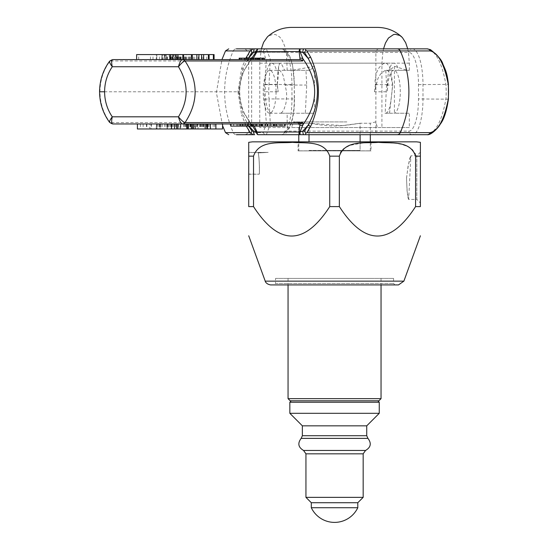 <?xml version="1.0" encoding="UTF-8"?>
<svg xmlns="http://www.w3.org/2000/svg" width="548" height="548" viewBox="0 0 548 548"><rect width="100%" height="100%" fill="white"/><g stroke="black" fill="none" stroke-linecap="round" stroke-linejoin="round"><path stroke-width="0.41" stroke-dasharray="2.74 2.06" d="M277.37 85.043L278.192 91.776L277.158 85.043L277.685 74.583L278.439 70.925L279.213 70.322L279.953 70.534L282.124 73.295L283.364 76.151L286.474 91.776L286.707 96.099L285.919 103.38L284.145 108.894L282.179 112.196L280.61 113.237L305.318 113.237L306.729 85.043L305.942 70.315L284.652 70.315L281.48 63.965L279.706 63.294L278.699 66.089L278.062 78.439L277.158 85.043M374.51 91.776L375.332 85.043L375.051 80.618L376.38 73.096L378.024 69.425L379.483 67.185L383.203 63.794L385.408 63.164L386.888 63.513L389.135 66.15L390.491 70.315L390.923 70.315L385.792 70.315L386.58 85.043L385.162 113.237L389.546 113.237L384.949 113.237C390.512 113.847 391.114 97.996 392.649 85.043L390.566 74.761L388.327 71.062L386.463 70.322L384.854 70.582L380.929 73.631L379.264 75.98L377.867 78.754L374.51 91.776L387.436 91.776L387.436 84.625A21.461 6.425 -90 0 1 393.861 63.164A21.461 6.425 -90 0 1 398.649 70.315L409.335 70.315L407.198 70.315L394.43 66.308L389.628 70.315L407.198 70.315M376.195 85.043L375.332 85.043M386.58 85.043L392.649 85.043M285.118 85.043L306.729 85.043M346.87 121.923L293.413 121.923L346.87 121.923M309.01 134.698L309.01 123.252L342.411 125.595L360.091 123.252C336.671 126.869 332.431 126.869 309.01 123.252L298.783 123.252L309.01 123.252L309.01 141.85M360.091 141.85L360.091 150.433L322.388 150.433L360.091 150.433L360.091 123.252L370.318 123.252L360.091 123.252L360.091 134.698M298.071 141.85L371.03 141.85L298.071 141.85L298.071 150.878L371.03 150.878L298.071 150.878L370.318 150.837L298.804 150.837L299.708 150.789L298.783 150.789L298.783 141.85M258.108 152.919L264.684 152.577L258.108 152.919C259.177 155.125 259.848 173.031 259.149 173.949C259.615 176.34 259.464 155.502 258.108 152.919C259.177 155.125 259.848 173.031 259.149 173.949C259.615 176.34 259.464 155.502 258.108 152.919M258.135 152.919L268.178 152.399L258.135 152.919C259.636 156.228 259.54 176.977 259.17 174.059C259.862 172.757 259.259 155.646 258.135 152.919C259.636 156.228 259.54 176.977 259.17 174.059C259.862 172.757 259.259 155.646 258.135 152.919M406.527 177.936C406.965 191.019 407.678 198.184 408.664 199.431L407.082 191.053L406.513 178.299L408.102 165.907L410.89 155.796C409.753 157.146 408.294 164.523 406.527 177.936M275.541 278.418L393.567 278.418L275.541 278.418L275.541 283.48L393.567 283.48L275.541 283.48L274.11 284.912L394.992 284.912L274.11 284.912M372.435 278.418L288.056 278.418L372.435 278.418M284.652 70.315L276.487 70.315A21.461 6.425 90 0 0 271.698 63.164A21.461 6.425 90 0 0 265.273 84.625L265.273 91.776L278.192 91.776M407.733 48.861L408.466 52.437L382.799 52.437L381.929 63.164L381.929 127.54L259.766 127.54L287.173 127.54L287.173 113.237L314.586 113.237L314.586 66.308L309.778 70.315L276.487 70.315M309.778 70.315L305.942 70.315M390.491 70.315L398.649 70.315M389.628 70.315L385.792 70.315M394.43 66.308L394.43 113.237L409.335 113.237L393.861 113.237A21.461 6.425 90 0 0 400.287 91.776A21.461 6.425 90 0 0 393.861 70.315A21.461 6.425 90 0 0 387.436 91.776M385.162 113.237L394.43 113.237M384.949 113.237L393.861 113.237M309.01 150.433L360.091 150.433L309.01 150.433M291.632 127.54L377.469 127.54L291.632 127.54L293.413 121.923L298.783 123.252L298.783 134.698M398.499 284.912L270.602 284.912M420.391 152.221L416.809 155.796L410.89 155.796L408.664 199.431L416.809 199.431L416.809 155.796L416.809 199.431L420.391 203.007L420.391 152.221L420.391 203.007M415.576 206.603L420.391 206.603L420.391 156.153L415.576 156.153L415.576 206.603C390.169 245.833 364.769 245.833 339.363 206.603L339.363 156.153L340.637 151.858L343.486 148.734L350.11 145.295L364.098 142.775L380.223 142.35L395.183 143.213L401.444 144.323L407.924 146.556L412.528 149.673L415.151 153.652M248.717 152.919L248.717 206.603L253.525 206.603L253.525 156.153C258.814 140.124 278.274 143.562 290.673 142.336C303.38 143.583 324.032 139.541 329.738 156.153L329.738 206.603C304.332 245.833 278.932 245.833 253.525 206.603M416.699 141.85L252.402 141.85M415.562 155.796L415.576 156.153M329.738 206.603L339.363 206.603M371.03 141.85L371.03 150.878L370.318 150.837L370.318 141.85M381.929 127.54L409.335 127.54L409.335 113.237M287.173 127.54L409.335 127.54M314.586 66.308L292.214 70.315M287.173 70.315L286.536 53.944L285.159 47.32L282.282 40.346L279.747 37.059L275.733 34.62L272.596 34.339L267.451 36.812M409.335 70.315L409.335 63.164L408.466 52.437L408.856 52.437A32.188 9.638 90 0 1 418.501 84.625L418.501 98.928A32.188 9.638 90 0 1 408.856 131.123L375.866 131.123L375.866 52.437L251.655 52.437A3.576 3.411 -90 0 0 248.244 48.861L300.153 48.861M305.318 113.237L314.586 113.237M280.61 113.237L287.173 113.237M379.278 48.861A3.576 3.411 -90 0 0 375.866 52.437L382.799 52.437L383.531 48.861M264.533 99.209L269.006 98.928L270.322 124.197L266.362 134.698A3.576 3.411 90 0 1 263.273 132.63L266.335 122.821L264.533 99.209A96.564 92.133 90 0 1 264.533 84.351L266.335 60.732L263.273 50.923L233.277 50.923A3.576 3.411 90 0 1 236.373 48.861L281.234 48.861L261.369 48.861L259.786 61.609L259.766 127.54M271.698 113.237A21.461 6.425 -90 0 1 265.273 91.776M291.632 27.4L377.469 27.4M276.076 91.776A21.461 6.425 -90 0 1 269.65 113.237A21.461 6.425 -90 0 1 263.225 91.776A21.461 6.425 -90 0 1 269.65 70.315A21.461 6.425 -90 0 1 276.076 91.776M258.971 58.157L239.188 58.157M255.546 58.157L242.058 58.157L252.484 58.157L252.484 59.588L242.058 59.588L258.663 59.588L258.663 58.157M242.12 58.157L242.058 59.588L242.12 58.157M240.805 59.588L258.971 59.588L239.188 59.588L240.805 59.588L240.805 58.157M241.579 59.588L241.579 58.157M258.272 58.157L258.272 59.588L252.484 59.588M259.656 59.588L258.971 59.588M255.745 58.157L255.745 59.588L255.697 58.157M255.669 59.588L264.259 59.588L264.259 58.157L255.669 58.157L257.156 58.157L257.156 59.588L255.669 59.588L255.669 58.157M264.013 59.588L245.552 59.588L256.382 59.588L256.382 58.157L245.552 58.157L259.656 58.157M262.149 59.588L261.992 58.157M255.142 58.157L247.648 58.157L255.882 58.157L255.142 58.157L255.142 59.588L256.231 59.588L256.231 58.157L255.882 59.588L247.648 59.588L247.648 58.157M247.648 59.588L248.223 59.588L248.223 58.157M248.223 59.588L251.196 59.588L251.196 58.157M251.196 59.588L254.327 59.588L254.327 58.157M254.327 59.588L255.142 59.588M249.902 59.588L249.902 58.157M245.662 58.157L245.662 59.588L245.552 58.157M246.367 59.588L246.367 58.157M257.375 59.588L257.375 58.157M263.8 59.588L263.8 58.157M257.033 59.588L257.033 58.157M253.594 59.588L253.594 58.157M248.813 126.115L242.901 114.614L238.633 91.776L242.901 68.938A3.576 0.466 -155.4 0 1 244.381 70.062L252.306 57.807L251.162 58.979L247.34 60.965L110.025 60.965A3.576 3.411 -90 0 1 112.717 59.588L299.962 59.588M191.293 59.588L214.015 59.588L191.293 59.588L191.293 54.581L209.096 54.581M213.378 54.581L208.562 54.581L208.562 59.588L208.767 54.581L191.293 54.581M214.015 54.581L214.015 59.588L213.378 59.588M175.723 59.588L136.637 59.588L175.723 59.588M175.319 59.588L170.175 59.588L178.23 59.588L178.23 54.581L156.235 54.581L156.235 59.588L175.319 59.588L175.319 54.581M182.861 54.581L175.764 54.581L177.99 54.581L177.99 59.588L156.831 59.588L156.831 54.581L177.936 54.581L136.637 54.581M183.573 59.588L182.861 59.588M174.271 59.588L191.553 59.588L174.271 59.588L174.271 54.581L183.573 54.581M164.989 54.581L164.989 59.588L165.708 59.588L165.708 54.581L164.989 54.581L174.271 54.581M192.245 59.588L191.553 59.588M208.398 59.588L174.401 59.588L209.035 59.588L209.035 54.581L170.044 54.581L170.044 59.588L198.91 59.588L164.551 59.588L171.353 59.588L169.825 59.588L169.825 54.581L171.353 54.581L163.968 54.581L163.968 59.588L164.551 59.588L164.551 54.581L192.245 54.581M201.596 59.588L176.86 59.588L201.596 59.588M173.531 59.588L167.476 59.588L175.593 59.588L173.531 59.588L173.531 54.581L175.593 54.581L167.476 54.581L173.531 54.581M203.582 59.588L203.788 54.581L203.582 59.588M190.348 59.588L190.348 54.581M185.149 59.588L185.149 54.581M186.087 59.588L186.087 54.581M181.169 59.588L181.169 54.581M179.381 59.588L179.381 54.581M188.142 59.588L188.142 54.581M189.546 59.588L189.546 54.581M194.752 59.588L194.752 54.581M193.348 59.588L193.348 54.581M206.754 59.588L206.754 54.581M172.819 54.581L162.66 54.581L172.819 54.581M162.66 59.588L162.66 54.581M164.907 59.588L164.907 54.581M138.692 59.588L138.692 54.581M156.797 59.588L156.797 54.581M150.481 59.588L150.481 54.581M153.015 59.588L153.015 54.581M159.413 59.588L159.413 54.581M169.27 54.581L161.941 54.581L169.27 54.581L169.27 59.588L161.941 59.588L166.202 59.588L166.202 54.581M162.393 54.581L161.941 54.581L161.941 59.588L162.393 59.588L162.393 54.581M166.202 59.588L169.27 59.588M170.175 59.588L170.175 54.581M175.764 59.588L175.764 54.581M178.901 59.588L178.901 54.581M191.553 54.581L165.708 54.581M176.716 54.581L186.21 54.581L176.716 54.581L176.716 59.588L186.505 59.588L186.21 54.581M186.21 59.588L170.757 59.588L171.051 54.581M171.051 59.588L176.716 59.588M179.326 59.588L179.326 54.581M180.861 59.588L180.861 54.581M177.271 59.588L177.271 54.581M176.127 59.588L176.127 54.581M170.976 59.588L170.976 54.581M172.12 59.588L172.12 54.581M167.106 59.588L167.106 54.581M171.353 59.588L171.353 54.581M174.175 59.588L174.175 54.581M175.709 59.588L175.709 54.581M176.86 59.588L176.86 54.581M178.922 59.588L178.922 54.581M167.476 59.588L167.476 54.581M169.531 59.588L169.531 54.581M175.593 59.588L175.593 54.581M185.368 59.588L185.368 54.581M186.306 59.588L186.306 54.581M180.169 59.588L180.169 54.581M181.107 59.588L181.107 54.581M176.189 59.588L176.189 54.581M174.401 59.588L174.401 54.581M183.162 59.588L183.162 54.581M184.566 59.588L184.566 54.581M189.772 59.588L189.772 54.581M188.368 59.588L188.368 54.581M201.774 59.588L201.774 54.581M284.748 126.115L267.664 126.115M278.713 123.964L253.608 123.964L280.987 123.964L278.713 123.964L278.713 126.115M273.315 123.964L273.315 126.115M276.987 123.964L276.987 126.115M253.608 123.964L253.608 126.115M254.553 123.964L254.553 126.115M245.299 126.115L245.114 123.964L264.842 123.964L245.299 123.964L245.299 126.115L265.033 126.115L265.033 123.964L264.842 126.115L245.299 126.115M267.273 126.115L261.841 126.115M267.273 123.964L242.894 123.964L242.894 126.115L242.49 126.115L242.49 123.964L267.664 123.964M233.749 126.115L233.537 123.964L244.62 123.964L233.749 123.964L233.749 126.115L244.86 126.115L244.86 123.964L244.62 126.115L233.749 126.115M255.834 126.115L242.387 126.115L247.744 126.115L247.744 123.964L230.941 123.964M255.834 123.964L242.387 123.964L247.395 123.964L247.395 126.115L231.366 126.115L231.366 123.964L256.245 123.964M253.039 126.115L253.375 123.964L253.039 126.115M252.012 123.964L252.012 126.115M250.861 123.964L250.861 126.115M242.387 123.964L242.387 126.115M251.82 123.964L251.82 126.115M239.476 126.115L239.284 123.964L259.019 123.964L239.476 123.964L239.476 126.115L259.211 126.115L259.211 123.964L259.019 126.115L239.476 126.115M261.841 123.964L237.072 123.964L261.451 123.964L261.478 126.115L237.072 126.115L256.245 126.115M237.072 126.115L236.668 126.115L236.668 123.964L237.072 123.964L237.072 126.115M249.217 123.964L274.116 123.964L249.217 123.964L249.217 126.115M250.135 123.964L250.135 126.115M265.362 123.964L265.362 126.115M262.526 123.964L262.526 126.115M267.897 123.964L267.897 126.115M262.766 126.115L262.581 123.964L282.309 123.964L262.766 123.964L262.766 126.115L282.501 126.115L282.501 123.964L282.309 126.115L262.766 126.115M284.748 123.964L260.369 123.964L260.369 126.115L259.964 126.115L259.964 123.964L285.138 123.964M299.962 123.964L112.717 123.964A3.576 3.411 -90 0 1 110.025 122.594L247.34 122.588L251.162 124.574L252.614 126.115L252.628 123.964M222.55 128.972L180.895 128.972L180.895 123.964L215.898 123.964L180.073 123.964L180.073 128.972L210.411 128.972L187.738 128.972M188.793 123.964L188.526 128.972L188.793 123.964M198.04 123.964L173.312 123.964L198.04 123.964L198.04 128.972L201.02 128.972L173.312 128.972L198.04 128.972M185.957 123.964L185.957 128.972L187.546 128.972L187.546 123.964L222.55 123.964L187.738 123.964M185.957 128.972L159.961 128.972L160.893 128.972L160.907 123.964L159.961 123.964L160.893 123.964L160.893 128.972L177.894 128.972M171.524 123.964L137.397 123.964L171.524 123.964M176.689 128.972L167.113 128.972L167.092 123.964L180.244 123.964L167.318 123.964L167.318 128.972L180.244 128.972L150.933 128.972L150.933 123.964L176.689 123.964L149.768 123.964L149.768 128.972L174.565 128.972L137.397 128.972M157.043 123.964L156.557 123.964L156.557 128.972L157.043 128.972L157.043 123.964M176.689 123.964L177.894 123.964M195.41 123.964L167.702 123.964L206.856 123.964L195.41 123.964L195.41 128.972M207.432 123.964L200.993 123.964L207.432 123.964M195.444 123.964L195.17 128.972L195.444 123.964M206.507 123.964L206.507 128.972M208.055 123.964L208.055 128.972M203.527 123.964L203.527 128.972M202.431 123.964L202.431 128.972M195.499 123.964L195.499 128.972M196.595 123.964L196.595 128.972M183.71 123.964L183.71 128.972M190.033 123.964L190.033 128.972M199.575 123.964L199.575 128.972M201.212 123.964L201.212 128.972M208.144 123.964L208.144 128.972M201.02 123.964L201.02 128.972M173.312 123.964L173.312 128.972M176.292 123.964L176.292 128.972M180.244 128.972L180.456 123.964L180.244 128.972M140.439 123.964L140.439 128.972M146.878 123.964L146.878 128.972M151.44 123.964L151.44 128.972M143.131 123.964L143.131 128.972M146.48 123.964L146.48 128.972M159.598 123.964L159.598 128.972M171.051 123.964L171.051 128.972M167.387 123.964L167.387 128.972M156.995 123.964L156.995 128.972M168.27 123.964L164.612 123.964L171.195 123.964L171.195 128.972L171.469 123.964L168.27 123.964L168.27 128.972L171.195 128.972L164.612 128.972L168.27 128.972M167.53 123.964L167.53 128.972M164.612 123.964L164.612 128.972M166.023 123.964L166.023 128.972M160.071 123.964L160.071 128.972M162.249 123.964L162.249 128.972M160.174 123.964L160.174 128.972M158.084 123.964L158.084 128.972M196.835 123.964L196.835 128.972M200.808 123.964L200.808 128.972M184.388 123.964L184.388 128.972M185.498 123.964L185.498 128.972M167.702 123.964L167.702 128.972M170.681 123.964L170.681 128.972M188.478 123.964L188.478 128.972M189.903 123.964L189.903 128.972M200.993 123.964L200.993 128.972M203.972 123.964L203.972 128.972M213.151 123.964L213.151 128.972M214.706 123.964L214.706 128.972M210.172 123.964L210.172 128.972M209.083 123.964L209.083 128.972M202.15 123.964L202.15 128.972M203.246 123.964L203.246 128.972M190.362 123.964L190.362 128.972M196.684 123.964L196.684 128.972M206.226 123.964L206.226 128.972M207.863 123.964L207.863 128.972M214.795 123.964L214.795 128.972M110.025 60.965L109.614 61.171M109.614 122.389L110.025 122.594M112.737 59.588A3.576 3.384 -90 0 0 110.066 60.965C103.462 69.973 100.092 80.241 99.962 91.776C100.092 103.312 103.462 113.587 110.066 122.588A3.576 3.384 -90 0 0 112.737 123.964M254.224 126.115L253.197 125.348A3.576 2.281 125.5 0 1 251.642 125.143L251.642 125.143A3.576 2.281 125.5 0 1 251.162 124.574L244.182 113.436A3.576 0.466 -24.6 0 1 244.381 113.498A3.576 0.466 -24.6 0 1 242.901 114.614L241.641 115.114L246.463 126.437M253.197 125.348L250.011 123.964A3.576 3.384 90 0 1 247.34 122.588M254.621 134.698L236.373 134.698A3.576 3.411 -90 0 1 233.277 132.63A96.564 92.133 90 0 1 233.277 50.923L225.488 50.923M248.244 134.698A3.576 3.411 90 0 0 251.655 131.123L251.655 52.437L284.645 52.437A32.188 9.638 -90 0 1 294.29 84.625L294.29 98.928A32.188 9.638 -90 0 1 284.645 131.123L375.866 131.123A3.576 3.411 90 0 0 379.278 134.698L305.558 134.698M412.274 48.861A35.764 10.713 -90 0 1 422.981 84.625L422.981 98.928A35.764 10.713 -90 0 1 412.274 134.698L427.145 134.698C435.783 132.582 442.044 120.663 445.921 98.928A92.989 88.721 -90 0 0 445.921 84.625C442.044 62.897 435.783 50.971 427.145 48.861L412.274 48.861A3.576 3.411 -90 0 0 408.856 52.437M249.025 126.115L248.278 125.15A3.576 0.534 151.4 0 0 246.847 126.115M245.915 58.157L241.641 68.438L237.962 91.776L239.736 91.776C239.743 84.159 241.291 76.925 244.381 70.062A3.576 0.466 -155.4 0 1 244.182 70.117L251.162 58.979A3.576 2.281 54.5 0 1 251.642 58.417A3.576 2.281 54.5 0 1 251.642 58.41A3.576 2.281 54.5 0 1 252.244 58.157M252.971 59.588L252.971 58.157A3.576 2.281 54.5 0 1 253.197 58.204L253.279 58.157M247.34 60.965A3.576 3.384 90 0 1 250.011 59.588L253.197 58.204M263.273 50.923A3.576 3.411 90 0 1 266.362 48.861L270.322 59.355L269.006 84.625A92.989 88.721 -90 0 0 269.006 98.928L291.947 98.928L291.947 84.625A35.764 10.713 90 0 0 281.234 48.861A3.576 3.411 -90 0 1 284.645 52.437M247.874 58.157A3.576 0.534 28.6 0 0 248.278 58.403L248.408 58.157M237.962 91.776L241.641 115.114M241.641 68.438L242.901 68.938L248.463 58.157M313.312 400.794L377.825 400.794L313.312 400.794M289.844 413.308L379.257 413.308M305.942 497.358L363.166 497.358M302.359 425.83L366.742 425.83M311.305 502.722L357.796 502.722M311.305 507.722L357.796 507.722M378.901 400.794L290.2 400.794M288.056 398.643L381.045 398.643M277.425 84.625L265.273 84.625M248.717 156.153L253.525 156.153M329.738 156.153L339.363 156.153M265.225 281.145L403.876 281.145M375.277 84.625L387.436 84.625M409.335 63.164L287.173 63.164M259.766 63.164L381.929 63.164M243.887 59.588L243.887 58.157M246.758 59.588L246.758 58.157M250.251 59.588L250.251 58.157M253.073 59.588L253.073 58.157M253.375 59.588L253.375 58.157M246.299 59.588L246.299 58.157M247.621 59.588L247.621 58.157M254.162 59.588L254.162 58.157M258.498 59.588L258.498 58.157M248.086 59.588L248.086 58.157M203.308 59.588L203.308 54.581M202.082 59.588L202.082 54.581M175.648 59.588L175.648 54.581M166.38 59.588L166.38 54.581M180.484 59.588L180.484 54.581M182.573 59.588L182.573 54.581M170.27 59.588L170.27 54.581M172.435 59.588L172.435 54.581M198.328 59.588L198.328 54.581M197.102 59.588L197.102 54.581M253.58 123.964L253.58 126.115L253.58 123.964M256.567 123.964L256.567 126.115M262.115 123.964L262.115 126.115M243.648 123.964L243.648 126.115M257.512 123.964L257.512 126.115M237.955 123.964L237.955 126.115M240.743 123.964L240.743 126.115M241.874 123.964L241.874 126.115M247.751 123.964L247.751 126.115M250.744 123.964L250.744 126.115M256.293 123.964L256.293 126.115M246.806 123.964L246.806 126.115M237.825 123.964L237.825 126.115M251.69 123.964L251.69 126.115M271.048 123.964L271.048 126.115M274.041 123.964L274.041 126.115M279.59 123.964L279.59 126.115M270.102 123.964L270.102 126.115M261.122 123.964L261.122 126.115M274.986 123.964L274.986 126.115M187.889 123.964L187.889 128.972M190.807 123.964L190.807 128.972M172.319 123.964L172.319 128.972M175.353 123.964L175.353 128.972M169.305 123.964L169.305 128.972M178.374 123.964L178.374 128.972M167.113 123.964L167.113 128.972M159.338 123.964L159.338 128.972M197.623 123.964L197.623 128.972M200.219 123.964L200.219 128.972M194.54 123.964L194.54 128.972M197.451 123.964L197.451 128.972M99.578 91.776L239.544 91.776C239.544 84.207 241.093 76.994 244.182 70.117M225.488 132.63L233.277 132.63M264.533 84.351L294.454 84.625L292.502 64.808L290.241 57.293L287.09 51.861L284.508 49.717L281.234 48.861M248.333 132.63L263.273 132.63M284.645 131.123A3.576 3.411 90 0 1 281.234 134.698A35.764 10.713 90 0 0 291.947 98.928L294.454 98.928L294.29 84.625M418.501 84.625L448.422 84.365M448.422 99.195L418.501 98.928M294.29 98.928L294.454 98.928C294.803 120.642 287.467 136.726 281.234 134.698M412.274 134.698A3.576 3.411 90 0 1 408.856 131.123M252.306 125.752L244.381 113.498C241.291 106.634 239.743 99.394 239.736 91.776L239.544 91.776C239.551 99.373 241.099 106.593 244.182 113.436M379.257 402.225L289.844 402.225M303.551 450.456L365.55 450.456M363.166 453.826L305.942 453.826M302.359 435.715L366.742 435.715M301.167 438.379L367.934 438.379M389.546 113.237L392.731 85.043L390.923 70.315M370.318 134.698L370.318 123.252L375.688 121.923L377.469 127.54M248.717 152.399L268.191 152.399L248.717 152.577M278.699 66.089L277.802 73.405M248.717 174.216L259.149 174.216L248.717 174.038M280.131 63.164L271.698 63.164M393.567 278.418L393.567 283.48L394.992 284.912M393.861 63.164L385.429 63.164M269.65 113.237L284.624 113.237M269.65 70.315L279.295 70.315M386.272 70.315L393.861 70.315M241.531 59.588L241.531 58.157M245.511 58.157L245.511 59.588M208.788 54.581L208.788 59.588M161.694 59.588L161.694 54.581M203.808 54.581L203.808 59.588M188.389 128.972L188.389 123.964M159.961 128.972L159.961 123.964M156.296 128.972L156.296 123.964M186.724 128.972L186.724 123.964M195.04 128.972L195.04 123.964M250.011 123.964L252.306 125.745M252.306 57.807L251.642 58.41M250.011 59.588L251.642 58.417M245.093 134.698C247.929 133.65 249.128 132.458 248.669 131.123L248.669 52.437L245.093 48.861M222.55 125.636L216.419 92.667L221.94 59.588M288.056 278.418L288.056 284.912M381.045 278.418L381.045 284.912"/><path stroke-width="0.82" d="M309.01 141.85L309.01 134.698M360.091 134.698L360.091 141.85M298.783 134.698L298.783 141.85M270.602 284.912L398.499 284.912L403.876 281.145L265.225 281.145C264.972 280.227 265.253 284.015 270.602 284.912M248.717 152.919L248.717 142.329L252.402 141.85L416.699 141.85L420.391 142.329L420.391 206.603C420.391 245.833 420.391 245.833 420.391 206.603C420.391 245.833 420.391 245.833 420.391 206.603L415.576 206.603L415.576 156.153C410.288 140.124 390.827 143.562 378.428 142.336C365.721 143.583 345.069 139.541 339.363 156.153L339.363 206.603C364.769 245.833 390.169 245.833 415.576 206.603M329.738 156.153C324.45 140.124 304.996 143.562 292.591 142.336C279.884 143.583 259.231 139.541 253.525 156.153L253.525 206.603C278.932 245.833 304.332 245.833 329.738 206.603L329.738 156.153L339.363 156.153M253.525 156.153L248.717 156.153L248.717 142.336L248.717 206.603C248.717 245.833 248.717 245.833 248.717 206.603C248.717 245.833 248.717 245.833 248.717 206.603L253.525 206.603M415.151 153.652L415.562 155.796M339.363 206.603L329.738 206.603M383.531 48.861L385.47 42.997L388.429 38.059L393.519 34.572L395.272 34.298L399.862 35.476L402.362 37.524L405.671 42.717L407.733 48.861M401.65 36.812C394.765 30.654 386.71 27.516 377.469 27.4L291.632 27.4C282.398 27.516 274.336 30.654 267.451 36.812L263.609 42.326L261.369 48.861L248.244 48.861M239.188 59.588L239.188 58.157L262.006 58.157M239.188 58.157L239.373 59.588M252.484 58.157L255.697 58.157L255.704 59.588M244.524 59.588L244.524 58.157M239.846 59.588L239.846 58.157M258.348 59.588L258.348 58.157M256.053 59.588L256.053 58.157M261.978 58.157L261.978 59.588L261.992 58.157L264.259 58.157L264.013 59.588M304.483 52.437L305.722 50.327L305.558 48.861L303.914 48.861A3.576 1.069 -90 0 0 302.845 52.437L304.483 52.437L308.12 58.403L302.845 52.437L299.914 51.471L303.051 58.979A3.576 3.151 161.4 0 0 299.927 58.204L299.962 59.588L112.717 59.588C111.491 60.205 111.347 62.588 112.278 66.74L178.463 66.74C181.128 63.417 183.306 61.492 185.005 60.965L302.667 60.965L303.051 58.979C318.518 80.844 318.518 102.709 303.051 124.574L302.667 122.588L185.005 122.594C183.306 122.067 181.128 120.135 178.463 116.813C179.539 120.971 180.826 123.355 182.313 123.964L299.962 123.964L299.112 132.013A3.576 0.973 2.4 0 0 299.914 132.082L303.051 124.574A3.576 3.151 -161.4 0 1 299.927 125.348M136.637 59.588L136.637 54.581L182.861 54.581L182.861 59.588L182.313 59.588C180.826 60.205 179.539 62.588 178.463 66.74C188.67 83.433 188.67 100.126 178.463 116.813L112.278 116.813C109.764 120.135 109.011 122.067 110.025 122.594M208.398 59.588L208.398 54.581L192.245 54.581L192.245 59.588M209.096 59.588L209.096 54.581L214.015 54.581M175.723 59.588L175.723 54.581M172.819 59.588L172.819 54.581M170.757 59.588L170.757 54.581M177.936 59.588L177.936 54.581M182.861 54.581L192.245 54.581M198.91 59.588L198.91 54.581M196.855 59.588L196.855 54.581M201.596 59.588L201.596 54.581M203.657 59.588L203.657 54.581M230.941 123.964L230.941 126.115L285.138 126.115L285.138 123.964M276.137 123.964L276.137 126.115M280.987 123.964L280.987 126.115M274.116 123.964L274.116 126.115M273.521 123.964L273.521 126.115M112.717 123.964L109.634 122.416C103.024 113.354 99.674 103.14 99.578 91.776L104.593 91.776C104.682 101.031 107.244 109.374 112.278 116.813C111.347 120.971 111.491 123.355 112.717 123.964L182.313 123.964A3.576 3.411 -90 0 0 185.005 122.594M137.397 123.964L137.397 128.972L222.55 128.972L222.55 123.964M215.898 123.964L215.898 128.972M171.524 123.964L171.524 128.972M174.565 123.964L174.565 128.972M206.856 123.964L206.856 128.972M192.43 123.964L192.43 128.972M191.321 123.964L191.321 128.972M207.432 123.964L207.432 128.972M210.411 123.964L210.411 128.972M110.025 60.965C109.011 61.492 109.764 63.417 112.278 66.74C107.244 74.179 104.682 82.522 104.593 91.776M182.333 123.964A3.576 3.439 -90 0 0 185.046 122.588C198.479 102.051 198.479 81.508 185.046 60.965A3.576 3.439 -90 0 0 182.333 59.588M252.614 126.115L256.348 132.082A3.576 0.719 -11.1 0 0 257.081 132.013L254.224 126.115M249.025 126.115L253.553 131.123L256.348 132.082A3.576 1.836 90 0 0 258.115 134.698L305.558 134.698L258.115 134.698A3.576 1.069 -90 0 1 257.081 132.013L299.112 132.013A3.576 1.069 90 0 0 300.153 134.698L299.914 132.082L302.845 131.123L308.12 125.15A3.576 0.534 28.6 0 0 310.593 126.437C321.018 103.271 321.018 80.166 310.593 57.122L306.866 50.923L400.245 50.923A3.576 3.411 -90 0 0 397.149 48.861L305.558 48.861M251.909 131.123L253.553 131.123A3.576 1.069 90 0 0 254.621 134.698L252.984 134.698L251.087 133.233L251.909 131.123L248.813 126.115M236.373 134.698L252.984 134.698M412.274 134.698L379.278 134.698M310.593 57.122A3.576 0.534 -28.6 0 0 308.12 58.403C320.512 80.597 320.512 102.846 308.12 125.15L304.483 131.123L305.722 133.233L305.558 134.698L427.145 134.698A3.576 3.411 90 0 0 430.235 132.63L306.866 132.63L310.593 126.437M246.847 126.115A3.576 0.534 151.4 0 0 246.463 126.437L250.217 132.63L251.087 133.233M303.914 134.698A3.576 1.069 -90 0 1 302.845 131.123L304.483 131.123M305.722 133.233L306.866 132.63M303.914 48.861L300.153 48.861L299.914 51.471A3.576 0.973 177.6 0 0 299.112 51.539L299.927 58.204M397.149 134.698A3.576 3.411 -90 0 0 400.245 132.63A96.564 92.133 -90 0 0 400.245 50.923L430.235 50.923A3.576 3.411 90 0 0 427.145 48.861L397.149 48.861M253.279 58.157L257.081 51.539A3.576 1.069 -90 0 1 258.115 48.861L412.274 48.861M300.153 48.861A3.576 1.069 90 0 0 299.112 51.539L257.081 51.539A3.576 0.719 -168.9 0 0 256.348 51.471A3.576 1.836 90 0 1 258.115 48.861L236.373 48.861M305.722 50.327L306.866 50.923M254.621 48.861A3.576 1.069 90 0 0 253.553 52.437L256.348 51.471L251.642 58.41M252.244 58.157A3.576 2.281 54.5 0 1 252.964 58.157M252.984 48.861L251.087 50.327L251.909 52.437L253.553 52.437L248.278 58.403L251.909 52.437M430.235 50.923C438.311 52.903 444.312 64.041 448.257 84.351A96.564 92.133 90 0 1 448.257 99.209C444.312 119.512 438.311 130.657 430.235 132.63M221.94 59.588L225.488 50.923L250.217 50.923L251.087 50.327M250.217 50.923L246.463 57.122A3.576 0.534 28.6 0 0 247.874 58.157M246.463 57.122L245.915 58.157M379.257 402.225L379.257 413.308L289.844 413.308L289.844 402.225L379.257 402.225L377.825 400.794M363.166 497.358L305.942 497.358L305.942 453.826L363.166 453.826L363.166 497.358L357.796 502.722L311.305 502.722L305.942 497.358M379.257 413.308L366.742 425.83L302.359 425.83L289.844 413.308M357.796 507.722L311.305 507.722A25.749 25.749 0 0 0 357.803 507.708L357.796 502.722M298.413 400.794L378.901 400.794L381.045 398.643L288.056 398.643L290.2 400.794L298.413 400.794M420.391 156.153L415.576 156.153M251.244 59.588L251.244 58.157M258.971 59.588L258.971 58.157M257.519 59.588L257.519 58.157M262.896 59.588L262.896 58.157M262.149 59.588L262.149 58.157M213.378 59.588L213.378 54.581M191.553 59.588L191.553 54.581M267.273 123.964L267.273 126.115M255.834 123.964L255.834 126.115M251.217 123.964L251.217 126.115M240.339 123.964L240.339 126.115M261.451 123.964L261.451 126.115M284.748 123.964L284.748 126.115M186.745 123.964L186.745 128.972M176.689 123.964L176.689 128.972M205.178 123.964L205.178 128.972M193.547 123.964L193.547 128.972M185.005 60.965A3.576 3.411 -90 0 0 182.313 59.588M299.962 59.588A3.576 3.439 90 0 1 302.667 60.965M302.667 122.588A3.576 3.439 90 0 1 299.962 123.964M250.217 132.63L225.488 132.63L228.728 134.698M233.277 132.63L248.333 132.63M427.145 48.861L430.44 49.635C437.736 55.396 441.887 60.198 442.88 64.041C445.38 69.911 447.072 72.261 448.422 84.365L448.257 84.351M448.257 99.209L448.422 99.195C446.62 111.367 443.873 119.724 440.174 124.273C438.592 127.609 430.913 135.5 427.145 134.698M366.742 425.83L366.742 435.715L302.359 435.715L301.167 438.379L367.934 438.379C371.667 443.298 370.873 447.326 365.55 450.456L303.551 450.456L305.942 453.826M370.318 134.698L370.318 141.85M403.876 281.145L420.391 235.777M265.225 281.145L248.717 235.777M239.168 58.157L239.168 59.588M259.656 58.157L259.656 59.588M255.546 58.157L255.546 59.588M264.41 58.157L264.41 59.588M214.076 54.581L214.076 59.588M183.573 54.581L183.573 59.588M267.664 126.115L267.664 123.964M256.245 126.115L256.245 123.964M261.841 126.115L261.841 123.964M187.738 128.972L187.738 123.964M177.894 128.972L177.894 123.964M99.578 91.776C99.674 80.412 103.024 70.199 109.634 61.136L112.717 59.588M448.422 84.365L448.422 99.195M225.488 50.923L228.728 48.861M225.488 132.63L222.55 125.636M289.844 402.225L291.276 400.794M365.55 450.456L363.166 453.826M302.359 425.83L302.359 435.715M367.934 438.379L366.742 435.715M301.167 438.379C297.441 443.298 298.235 447.326 303.551 450.456M311.305 502.722L311.305 507.722M288.056 284.912L288.056 398.643M381.045 284.912L381.045 398.643"/></g></svg>
